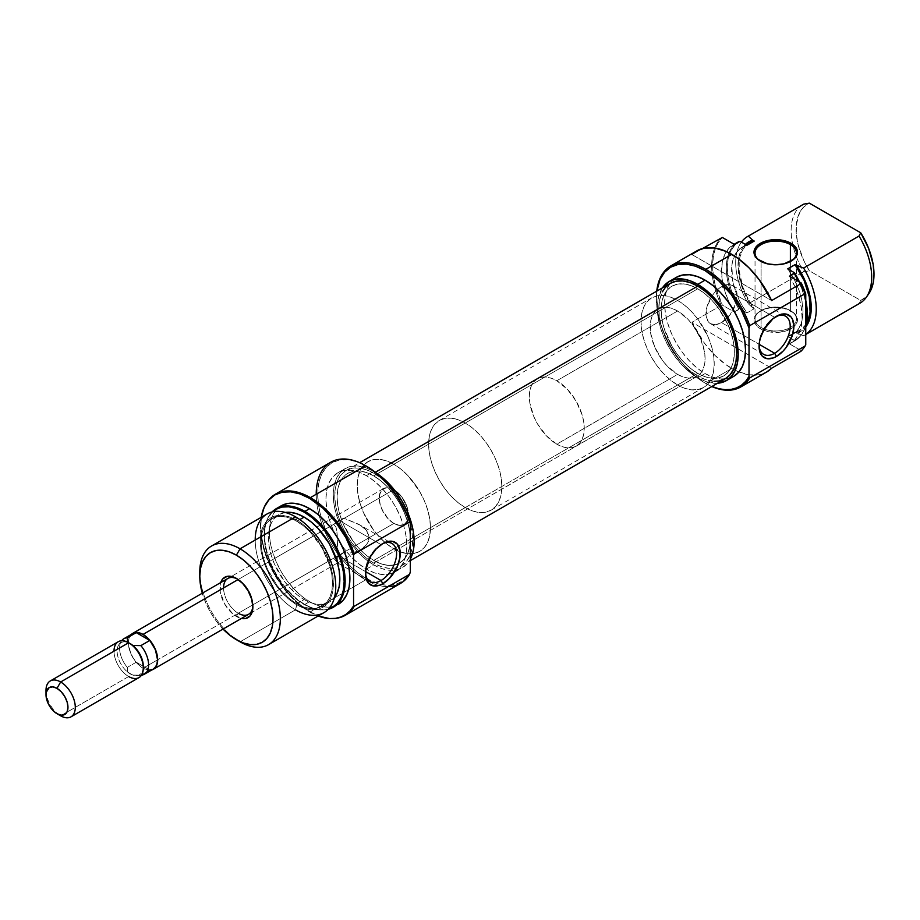 <?xml version="1.0" encoding="UTF-8"?>
<svg xmlns="http://www.w3.org/2000/svg" width="920" height="920" viewBox="0 0 920 920"><rect width="100%" height="100%" fill="white"/><g stroke="black" fill="none" stroke-linecap="round" stroke-linejoin="round"><path stroke-width="0.69" stroke-dasharray="4.6 3.45" d="M761.093 327.485A20.712 11.96 180 0 1 761.093 310.569A20.712 11.96 180 0 1 790.383 310.569L791.119 310.994A21.746 12.558 0 0 0 760.357 310.994A21.746 12.558 0 0 0 760.357 328.75L761.093 327.485L761.093 261.522L760.357 261.096L761.093 261.522A20.712 11.96 180 0 1 760.736 261.314A20.712 11.96 0 0 0 761.093 261.522L761.093 327.485A20.712 11.96 0 0 0 793.822 324.863A20.712 11.96 0 0 0 796.456 319.022A20.712 11.96 0 0 0 790.383 310.569A20.712 11.96 0 0 0 767.809 307.981A20.712 11.96 0 0 0 755.032 319.022A20.712 11.96 0 0 0 761.093 327.485L760.357 328.75L757.654 326.841L754.411 322.322L753.986 319.872L755.642 315.065L757.654 312.892L763.657 309.43L771.5 307.556L784.058 308.269L793.822 312.892L795.834 315.065L797.49 319.872L795.834 324.679L791.119 328.75L779.987 332.189L767.418 331.476L760.357 328.75A21.746 12.558 0 0 0 793.856 326.818A21.746 12.558 0 0 0 791.119 310.994L790.383 310.569L790.383 261.51L790.383 310.569A20.712 11.96 180 0 1 793.822 324.863A20.712 11.96 180 0 1 761.093 327.485M750.869 242.202L747.845 243.972L742.992 249.331L739.967 256.841L739.197 261.268L739.197 271.17L742.992 287.488L747.845 298.448L754.239 308.717L746.913 312.949L740.059 308.993L734.666 298.747L730.641 288.178L728.145 277.714L727.306 267.812L728.145 258.877L730.641 251.286L734.666 245.364L740.059 241.35A56.58 32.671 -120 0 0 740.059 308.993L734.183 311.949L722.338 305.106L715.139 284.935L713.287 275.08L712.667 265.696L713.287 257.036L715.139 249.32L718.186 242.73L722.338 237.463A69.529 40.146 -120 0 0 715.99 288.167A69.529 40.146 -120 0 0 722.338 305.106L721.28 305.336A69.908 40.365 60 0 1 714.564 286.913A69.908 40.365 60 0 1 721.28 237.693A69.908 40.365 -120 0 0 714.564 286.913A69.908 40.365 -120 0 0 721.28 305.336L691.99 322.253A69.908 40.365 -120 0 0 731.803 368.494L705.801 383.502A69.908 40.365 60 0 1 656.742 291.157A69.908 40.365 -120 0 0 656.374 297.884A69.908 40.365 -120 0 0 705.801 383.502A69.908 40.365 -120 0 0 711.815 386.549A69.908 40.365 60 0 1 705.801 383.502L705.077 383.077L705.801 383.502L731.803 368.494A69.908 40.365 -120 0 0 738.909 372.002A69.908 40.365 -120 0 0 766.751 371.956M711.931 386.48A68.873 39.767 60 0 1 705.077 383.077L705.077 383.077A68.873 39.767 60 0 1 656.374 298.735A68.873 39.767 60 0 1 656.857 291.088L656.374 298.735L657.306 310.235L660.077 322.391L664.585 334.707L670.634 346.725L678.017 357.983L686.435 368.034L695.577 376.51L705.077 383.077L711.896 386.469M775.525 316.848A22.011 12.707 120 0 0 774.64 317.331L776.468 316.273L774.64 317.331A22.011 12.707 -60 0 1 775.525 316.848M721.544 322.621A22.011 12.707 120 0 0 735.931 303.221A22.011 12.707 120 0 0 732.55 285.591A22.011 12.707 120 0 0 721.544 286.683L774.64 317.331L721.544 286.683A22.011 12.707 120 0 0 717.543 289.604A22.011 12.707 120 0 0 706.525 308.66A22.011 12.707 120 0 0 710.55 323.714A22.011 12.707 120 0 0 721.544 322.621L759.172 344.333L721.544 322.621L730.192 314.594L735.931 303.221L736.817 292.33L734.494 287.201L732.55 285.591L730.192 284.717L724.581 285.269L718.508 288.776L712.908 294.699L707.169 306.072L706.284 316.963L708.607 322.103L710.55 323.714L715.599 324.691L721.544 322.621M677.615 310.994L556.784 380.753A38.836 22.425 60 0 1 582.153 414.978A38.836 22.425 60 0 1 576.196 446.096A38.836 22.425 60 0 1 556.784 444.176L677.615 374.405A38.836 22.425 -120 0 0 697.026 376.337A38.836 22.425 -120 0 0 702.983 345.218A38.836 22.425 -120 0 0 677.615 310.994L672.255 308.51L667.103 307.337L662.354 307.522L658.191 309.062L654.775 311.903L652.245 315.916L650.681 320.965L650.681 333.339L654.775 347.139L662.354 360.26L667.103 365.93L677.615 374.405L682.973 376.889L688.125 378.062L692.863 377.878L697.026 376.337L700.442 373.497L702.983 369.483L704.547 364.435L705.077 358.558L704.547 352.061L700.442 338.261L692.863 325.139L688.125 319.47L677.615 310.994A38.836 22.425 -120 0 0 658.191 309.062A38.836 22.425 -120 0 0 652.245 340.193A38.836 22.425 -120 0 0 677.615 374.405L556.784 444.176A38.836 22.425 60 0 1 531.415 409.952A38.836 22.425 60 0 1 537.36 378.833A38.836 22.425 60 0 1 556.784 380.753L677.615 310.994M697.751 288.799L677.615 300.426A51.784 29.9 60 0 1 711.436 346.046A51.784 29.9 60 0 1 703.501 387.55A51.784 29.9 60 0 1 677.615 384.985L697.751 373.359A51.784 29.9 -120 0 0 723.637 375.923A51.784 29.9 -120 0 0 731.572 334.42A51.784 29.9 -120 0 0 697.751 288.799L690.609 285.487L683.732 283.923L677.407 284.176L671.853 286.235L667.31 290.007L663.918 295.366L661.836 302.093L661.135 309.936L661.836 318.584L663.918 327.727L671.853 346.023L677.407 354.487L683.732 362.043L690.609 368.414L697.751 373.359L704.893 376.671L711.758 378.223L718.094 377.971L723.637 375.923L728.192 372.14L731.572 366.781L733.665 360.053L734.367 352.21L733.665 343.562L731.572 334.42L728.192 325.162L718.094 307.659L711.758 300.104L704.893 293.733L697.751 288.799A51.784 29.9 -120 0 0 671.853 286.235A51.784 29.9 -120 0 0 663.918 327.727A51.784 29.9 -120 0 0 697.751 373.359L677.615 384.985A51.784 29.9 60 0 1 643.781 339.353A51.784 29.9 60 0 1 651.716 297.861A51.784 29.9 60 0 1 677.615 300.426L697.751 288.799A51.784 29.9 -120 0 0 671.853 286.235A51.784 29.9 -120 0 0 663.918 327.727A51.784 29.9 -120 0 0 697.751 373.359L373.704 560.441A51.784 29.9 60 0 1 339.882 514.809A51.784 29.9 60 0 1 347.817 473.317A51.784 29.9 60 0 1 373.704 475.881L697.751 288.799L690.609 285.487L683.732 283.923L677.407 284.176L671.853 286.235L667.31 290.007L663.918 295.366L661.836 302.093L661.135 309.936L661.836 318.584L663.918 327.727L671.853 346.023L677.407 354.487L683.732 362.043L690.609 368.414L697.751 373.359L704.893 376.671L711.758 378.223L718.094 377.971L723.637 375.923L728.192 372.14L731.572 366.781L733.665 360.053L734.367 352.21L733.665 343.562L731.572 334.42L728.192 325.162L718.094 307.659L711.758 300.104L704.893 293.733L697.751 288.799L373.704 475.881L366.562 472.569L359.697 471.005L353.36 471.258L347.817 473.317L343.263 477.089L339.882 482.448L337.789 489.175L337.088 497.018L337.789 505.678L339.882 514.809L343.263 524.066L347.817 533.106L353.36 541.569L359.697 549.125L366.562 555.507L373.704 560.441L380.846 563.753L387.722 565.305L394.047 565.053L399.591 563.005L404.144 559.222L407.537 553.874L409.618 547.135L410.32 539.304L409.618 530.644L407.537 521.514L404.144 512.245L399.591 503.205L394.047 494.753L387.722 487.186L380.846 480.815L373.704 475.881A51.784 29.9 60 0 1 407.537 521.514A51.784 29.9 60 0 1 399.591 563.005A51.784 29.9 60 0 1 398.406 563.626A51.784 29.9 60 0 1 373.704 560.441L697.751 373.359A51.784 29.9 -120 0 0 723.637 375.923A51.784 29.9 -120 0 0 731.572 334.42A51.784 29.9 -120 0 0 697.751 288.799M705.077 373.566A57.224 33.039 -120 0 0 733.677 376.395L727.547 378.672L720.556 378.948L712.966 377.223L705.077 373.566L697.751 377.798L705.077 373.566L697.176 368.115L689.586 361.065L682.594 352.716L676.464 343.367L671.428 333.373L667.69 323.138L665.39 313.053L664.608 303.485L665.39 294.825L667.69 287.385L671.428 281.462L676.464 277.288A57.224 33.039 -120 0 0 667.69 323.138A57.224 33.039 -120 0 0 705.077 373.566M717.519 383.249A57.224 33.039 60 0 1 697.751 377.798A57.224 33.039 60 0 1 662.446 287.868L658.064 299.046L657.294 307.717L658.064 317.273L660.365 327.37L664.113 337.605L669.139 347.587L675.269 356.937L682.26 365.297L689.85 372.335L697.751 377.798L705.64 381.455L717.519 383.249M691.99 254.598L771.615 300.575L691.99 254.598L702.512 248.526L691.99 254.598A69.908 40.365 -120 0 1 696.854 250.872M801.308 350.704A69.529 40.146 -120 0 0 804.114 347.449A69.529 40.146 -120 0 1 801.308 350.704L789.475 343.861L794.224 341.113A56.959 32.89 -120 0 0 795.064 340.664A56.959 32.89 -120 0 0 805.759 324.737A56.959 32.89 60 0 1 801.435 334.765A56.959 32.89 60 0 1 794.224 341.113L799.974 336.455L803.999 330.533L805.759 325.898A56.58 32.671 -120 0 1 801.941 334.052A56.58 32.671 -120 0 1 794.569 340.469L791.2 338.525L794.569 340.469L789.475 343.861L801.308 350.704L800.906 351.313L801.308 350.704M859.038 303.703L860.717 300.438L809.393 270.813L803.781 260.544L798.077 244.57L796.329 234.22L796.329 224.664L799.583 212.75L803.781 206.942L809.393 203.159A55.073 31.797 -120 0 0 809.393 270.813L860.717 300.438L859.038 303.703L803.62 335.697L795.053 332.281L787.727 336.513L791.2 338.525L787.727 336.513L794.121 333.615L798.962 328.256L801.987 320.747L803.022 311.523L801.987 301.104L798.962 290.099L794.121 279.151L787.727 268.87A50.485 29.152 60 0 1 792.557 334.627A50.485 29.152 60 0 1 787.727 336.513L795.053 332.281L796.605 333.19L799.848 331.901L805.759 326.922A51.784 29.9 60 0 1 796.605 333.19L803.62 335.697A56.959 32.89 -120 0 0 805.759 334.409A56.959 32.89 60 0 1 804.448 335.236A56.959 32.89 60 0 1 803.62 335.697L859.038 303.703A56.959 32.89 -120 0 0 859.878 303.243M749.397 242.96A50.485 29.152 -120 0 0 754.239 308.717L752.675 307.82L749.432 302.795L744.004 292.146L739.001 275.816L738.024 265.546L739.001 256.392L741.888 248.86L745.349 244.398A51.784 29.9 60 0 0 752.675 307.82L754.239 308.717L746.913 312.949A50.485 29.152 60 0 1 742.072 247.181A50.485 29.152 60 0 1 746.913 245.306L740.519 248.204L735.667 253.564L732.642 261.073L731.871 265.5L732.642 280.715L735.667 291.72L740.519 302.668L746.913 312.949L740.059 308.993L738.944 309.2A56.959 32.89 60 0 1 737.299 242.5M806.288 324.024L801.435 329.383L795.053 332.281A50.485 29.152 -120 0 0 799.882 330.406A50.485 29.152 -120 0 0 806.231 324.127M805.759 300.311L799.48 281.991A56.58 32.671 -120 0 1 805.759 300.311M805.759 303.163A56.959 32.89 -120 0 0 798.525 281.451A56.959 32.89 60 0 1 805.759 303.163M789.475 276.218A56.959 32.89 60 0 1 790.303 343.413A56.959 32.89 60 0 1 789.475 343.861L794.822 339.802L798.813 333.845L801.274 326.255L802.102 317.331L801.274 307.452L798.813 297.01L794.822 286.453L789.475 276.218M802.918 204.585A56.959 32.89 -120 0 0 792.672 244.34A56.959 32.89 -120 0 0 803.746 271.779L809.393 270.813L803.746 271.779A56.959 32.89 60 0 1 792.672 244.34A56.959 32.89 60 0 1 802.102 205.079M860.717 300.438L866.329 296.654L868.744 293.802A55.073 31.797 -120 0 1 860.717 300.438M748.328 303.772A56.959 32.89 60 0 1 741.382 242.109A56.959 32.89 -120 0 0 748.328 303.772L752.675 307.82L748.328 303.772L800.699 273.539L748.328 303.772M803.746 271.779L800.699 273.539L803.746 271.779M738.105 242.006A56.959 32.89 -120 0 0 738.944 309.2L734.183 311.949A56.959 32.89 60 0 1 733.344 244.755A56.959 32.89 60 0 1 734.183 244.294L728.835 248.354L724.845 254.311L722.384 261.901L721.544 270.825L722.384 280.715L724.845 291.145L728.835 301.702L734.183 311.949L722.338 305.106L721.28 305.336L691.99 322.253L771.615 368.23L691.99 322.253L704.49 343.229L714.794 355.189L726.029 364.768L737.575 371.438L748.811 374.831L759.115 374.762L766.705 371.979M677.615 384.985L670.473 380.041L663.596 373.669L657.271 366.114L651.716 357.65L647.162 348.611L643.781 339.353L641.7 330.211L640.998 321.563L641.7 313.72L643.781 306.992L647.162 301.634L651.716 297.861L657.271 295.803L663.596 295.55L670.473 297.114L677.615 300.426L684.756 305.359L691.621 311.73L697.958 319.286L708.055 336.789L711.436 346.046L713.518 355.189L714.231 363.837L713.518 371.68L711.436 378.407L708.055 383.766L703.501 387.55L697.958 389.597L691.621 389.85L684.756 388.297L677.615 384.985M556.784 444.176L546.273 435.689L537.36 423.671L533.945 416.898L529.851 403.098L529.322 396.612L529.851 390.724L531.415 385.675L533.945 381.662L537.36 378.833L541.523 377.292L546.273 377.096L551.425 378.269L556.784 380.753L567.295 389.229L576.196 401.247L582.153 414.978L583.717 421.82L584.246 428.317L583.717 434.194L582.153 439.242L579.611 443.256L576.196 446.096L572.033 447.637L567.295 447.822L562.143 446.66L556.784 444.176M695.681 251.597L696.796 250.907M759.103 345.299A22.011 12.707 -60 0 1 774.64 317.331L774.64 317.331A22.011 12.707 120 0 0 759.081 344.287A22.011 12.707 120 0 0 759.103 345.299M790.74 261.314A20.712 11.96 180 0 1 761.093 261.522A20.712 11.96 0 0 0 790.383 261.522A20.712 11.96 0 0 0 790.74 261.314M791.119 310.994L790.383 310.569M714.265 381.328L705.341 379.558L697.751 376.038L373.704 563.12A55.073 31.797 60 0 1 337.732 514.591A55.073 31.797 60 0 1 346.173 470.465A55.073 31.797 60 0 1 373.704 473.19L381.305 478.446L388.608 485.219L395.335 493.258L401.235 502.262L406.088 511.876L409.676 521.721L411.895 531.438L412.643 540.638L411.895 548.976L409.676 556.14L406.088 561.832L401.235 565.846L395.335 568.031L388.608 568.307L381.305 566.651L373.704 563.12L366.114 557.876L358.8 551.091L352.072 543.053L346.173 534.06L341.331 524.446L337.732 514.591L335.512 504.884L334.765 495.673L335.512 487.335L337.732 480.182L341.331 474.49L346.173 470.465L352.072 468.28L358.8 468.015L366.114 469.671L373.704 473.19L375.314 472.27L373.704 473.19A55.073 31.797 60 0 1 409.676 521.721A55.073 31.797 60 0 1 401.235 565.846A55.073 31.797 60 0 1 396.727 567.709A55.073 31.797 60 0 1 373.704 563.12L697.751 376.038A55.073 31.797 -120 0 0 725.282 378.764M670.22 283.383A55.073 31.797 -120 0 0 661.768 327.509A55.073 31.797 -120 0 0 697.751 376.038L690.149 370.783L682.847 364.009L676.119 355.971L670.22 346.966L665.367 337.364L661.779 327.509L659.559 317.791L658.812 308.591L659.559 300.253L662.481 291.64M337.812 562.488L337.134 532.243L335.892 526.976L333.661 524.365L344.183 518.293L341.584 518.995L338.916 520.271L381.029 544.582A22.011 12.707 120 0 0 365.47 571.538A22.011 12.707 120 0 0 365.493 572.55A22.011 12.707 -60 0 1 381.029 544.582L382.858 543.524L381.029 544.582L338.916 520.271A22.011 12.707 120 0 0 333.661 524.365L238.234 579.462L236.394 578.404L238.234 579.462A20.712 11.96 -120 0 0 237.337 578.979A20.712 11.96 60 0 1 238.234 579.462L333.661 524.365L335.892 526.976L336.858 530.38L338.008 555.645L337.628 562.89L333.661 558.187A22.011 12.707 120 0 0 338.916 556.209L365.55 571.584L338.916 556.209L344.183 552.115L238.234 613.283L236.394 616.457A23.299 13.455 60 0 1 220.708 582.578L220.236 591.813L224.744 604.164L233.185 614.238L241.419 618.447A23.299 13.455 60 0 1 236.394 616.457L238.234 613.283A20.712 11.96 60 0 1 224.698 595.033A20.712 11.96 60 0 1 227.873 578.438L231.38 576.414L227.873 578.438M223.583 587.914A20.712 11.96 -120 0 0 238.234 613.283L333.661 558.187L337.353 562.557M330.694 462.265A69.908 40.365 -120 0 0 319.194 515.499A69.908 40.365 -120 0 0 365.654 579.887L366.378 578.622L356.879 572.056L347.748 563.58L339.33 553.518L331.947 542.271L325.887 530.253L321.391 517.925L318.619 505.781L317.688 494.27L318.619 483.839L321.391 474.892L325.887 467.774L331.947 462.748L339.33 460.011L347.748 459.678L356.879 461.748L366.378 466.152A68.873 39.767 -120 0 0 321.207 517.293A68.873 39.767 -120 0 0 366.378 578.622L365.654 579.887A69.908 40.365 60 0 1 319.194 515.499A69.908 40.365 60 0 1 316.216 494.27M267.007 513.992A56.959 32.89 -120 0 0 258.267 559.636A56.959 32.89 -120 0 0 295.481 609.833L240.062 641.827L295.481 609.833L296.815 604.831A51.784 29.9 -120 0 0 333.431 583.694A51.784 29.9 -120 0 0 296.815 520.271L295.481 516.81L296.815 520.271L289.673 516.959L282.796 515.395L276.471 515.648L270.928 517.707L266.374 521.49L262.982 526.838L260.9 533.566L260.199 541.409L260.9 550.068L262.982 559.199L266.374 568.468L270.928 577.495L276.471 585.959L282.796 593.526L289.673 599.897L296.815 604.831L303.957 608.143L310.822 609.707L317.159 609.454L322.702 607.395L327.255 603.623L330.636 598.264L332.729 591.537L333.431 583.694L332.729 575.034L330.636 565.903L327.255 556.634L317.159 539.143L310.822 531.576L303.957 525.205L296.815 520.271A51.784 29.9 -120 0 0 260.199 541.409A51.784 29.9 -120 0 0 296.815 604.831L295.481 609.833A56.959 32.89 -120 0 0 323.955 612.651M304.865 604.405A56.959 32.89 -120 0 0 325.059 609.799A56.959 32.89 -120 0 0 328.267 609.27A56.959 32.89 60 0 1 304.865 604.405L309.626 601.657A56.959 32.89 -120 0 0 338.111 604.486L332.005 606.74L325.047 607.016L317.492 605.303L309.626 601.657L304.865 604.405A56.959 32.89 60 0 1 269.065 558.52A56.959 32.89 60 0 1 272.09 511.957A56.959 32.89 -120 0 0 270.02 514.464A56.959 32.89 -120 0 0 269.974 560.981A56.959 32.89 -120 0 0 304.865 604.405L304.141 604.52L304.865 604.405M328.474 609.04A56.58 32.671 60 0 1 324.197 609.88A56.58 32.671 60 0 1 304.141 604.52L296.332 599.127L288.822 592.169L281.911 583.901L275.851 574.655L270.871 564.788L267.168 554.668L264.891 544.686L264.132 535.221L264.891 526.654L267.168 519.305L272.377 511.888A56.58 32.671 60 0 0 269.514 515.177A56.58 32.671 60 0 0 269.468 561.384A56.58 32.671 60 0 0 304.141 604.52L311.938 608.143L319.447 609.845L328.474 609.051M310.362 611.811A69.908 40.365 -120 0 0 334.707 618.458A69.908 40.365 60 0 1 310.362 611.811L309.626 611.926L310.362 611.811A69.908 40.365 60 0 1 267.352 501.768A69.908 40.365 -120 0 0 310.362 611.811L348.496 589.789L310.362 611.811M261.406 516.235L260.464 526.769L261.406 538.384L264.212 550.654L268.755 563.097L274.861 575.23L282.313 586.58L290.812 596.735L300.035 605.291L309.626 611.926L318.171 615.997A69.529 40.146 60 0 1 309.626 611.926A69.529 40.146 60 0 1 261.211 517.339M373.704 560.441L393.841 548.814A51.784 29.9 -120 0 0 400.188 551.839A51.784 29.9 -120 0 0 419.738 551.379A51.784 29.9 -120 0 0 427.673 509.887A51.784 29.9 -120 0 0 393.841 464.255L373.704 475.881A51.784 29.9 60 0 1 407.537 521.514A51.784 29.9 60 0 1 399.591 563.005A51.784 29.9 60 0 1 398.406 563.626A51.784 29.9 60 0 1 373.704 560.441L366.562 555.507L359.697 549.125L353.36 541.569L343.263 524.066L339.882 514.809L337.789 505.678L337.088 497.018L337.789 489.175L339.882 482.448L343.263 477.089L347.817 473.317L353.36 471.258L359.697 471.005L366.562 472.569L373.704 475.881L380.846 480.815L387.722 487.186L394.047 494.753L399.591 503.205L404.144 512.245L407.537 521.514L409.618 530.644L410.32 539.304L409.618 547.135L407.537 553.874L404.144 559.222L399.591 563.005L394.047 565.053L387.722 565.305L380.846 563.753L373.704 560.441A51.784 29.9 60 0 1 339.882 514.809A51.784 29.9 60 0 1 347.817 473.317A51.784 29.9 60 0 1 373.704 475.881L393.841 464.255A51.784 29.9 -120 0 0 367.954 461.69A51.784 29.9 -120 0 0 360.019 503.182A51.784 29.9 -120 0 0 393.841 548.814L373.704 560.441M366.378 569.101L373.704 564.88A57.224 33.039 -120 0 0 395.497 570.101A57.224 33.039 -120 0 0 402.316 567.709A57.224 33.039 -120 0 0 410.32 559.176L407.341 563.534L402.316 567.709L396.186 569.986L389.183 570.262L381.593 568.537L373.704 564.88L366.378 569.101L358.49 563.649L350.899 556.611L343.907 548.251L337.778 538.901L332.741 528.919L329.003 518.684L326.703 508.587L325.921 499.031L326.703 490.36L329.003 482.931L332.741 477.008L337.778 472.834L343.907 470.568L350.899 470.281L358.49 472.006L366.378 475.663A57.224 33.039 60 0 1 403.765 526.091A57.224 33.039 60 0 1 394.99 571.941A57.224 33.039 60 0 1 394.116 572.412A57.224 33.039 60 0 1 366.378 569.101A57.224 33.039 60 0 1 329.003 518.684A57.224 33.039 60 0 1 337.778 472.834A57.224 33.039 60 0 1 366.378 475.663L374.279 481.125L381.869 488.163L388.861 496.524L394.99 505.873L400.027 515.856L403.765 526.091L406.065 536.188L406.847 545.744L406.065 554.415L403.765 561.844L400.027 567.766L394.99 571.941L388.861 574.207L381.869 574.494L374.279 572.769L366.378 569.101M373.704 471.442L366.378 475.663L373.704 471.442A57.224 33.039 -120 0 0 345.092 468.602A57.224 33.039 -120 0 0 336.329 514.452A57.224 33.039 -120 0 0 373.704 564.88L365.815 559.417L358.225 552.379L351.221 544.03L345.092 534.681L340.066 524.688L336.329 514.452L334.017 504.367L333.247 494.799L334.017 486.139L336.329 478.699L340.066 472.776L345.092 468.602L351.221 466.336L358.225 466.06L365.815 467.785L373.704 471.442A57.224 33.039 -120 0 1 376.153 472.937L373.704 471.442M388.297 586.615A69.908 40.365 60 0 1 378.902 585.453A69.908 40.365 60 0 1 365.654 579.887L348.496 589.789L365.654 579.887A69.908 40.365 -120 0 0 378.902 585.453A69.908 40.365 -120 0 0 400.603 583.349M296.815 603.773L304.141 599.553A50.485 29.152 -120 0 0 329.383 602.048A50.485 29.152 -120 0 0 334.443 597.609L329.383 602.048L323.966 604.049L317.803 604.302L311.098 602.772L304.141 599.553L296.815 603.773L289.846 598.966L283.153 592.744L276.977 585.373L267.133 568.318L263.833 559.279L261.798 550.378L261.119 541.938L261.798 534.29L263.833 527.735L267.133 522.514L271.572 518.834L276.977 516.822L283.153 516.58L289.846 518.098L296.815 521.329A50.485 29.152 60 0 1 329.797 565.823A50.485 29.152 60 0 1 322.058 606.28A50.485 29.152 60 0 1 296.815 603.773A50.485 29.152 60 0 1 263.833 559.279A50.485 29.152 60 0 1 271.572 518.834A50.485 29.152 60 0 1 296.815 521.329L303.784 526.148L310.477 532.358L322.058 547.975L329.797 565.823L331.832 574.724L332.511 583.165L331.832 590.812L329.797 597.367L326.497 602.588L322.058 606.28L316.652 608.281L310.477 608.522L303.784 607.005L296.815 603.773M299.828 519.593L296.815 521.329L299.828 519.593M393.841 489.624A20.712 11.96 -120 0 0 383.49 488.589A20.712 11.96 -120 0 0 380.316 505.195A20.712 11.96 -120 0 0 393.841 523.445L344.183 552.115L393.841 523.445A20.712 11.96 -120 0 0 404.202 524.469A20.712 11.96 -120 0 0 407.376 507.874A20.712 11.96 -120 0 0 393.841 489.624L344.183 518.293L393.841 489.624L401.982 497.168L407.376 507.874L408.204 518.121L407.376 520.812L404.202 524.469L399.452 525.389L393.841 523.445L388.24 518.926L381.662 508.898L379.477 501.538L379.477 494.937L381.662 490.107L385.71 487.772L390.988 488.29L393.841 489.624L238.142 579.519L393.841 489.624A20.712 11.96 -120 0 0 383.49 488.589A20.712 11.96 -120 0 0 380.316 505.195A20.712 11.96 -120 0 0 393.841 523.445A20.712 11.96 -120 0 0 404.202 524.469A20.712 11.96 -120 0 0 407.376 507.874A20.712 11.96 -120 0 0 393.841 489.624L388.24 487.669L383.49 488.589L380.316 492.246L379.201 498.076L380.316 505.195L383.49 512.509L388.24 518.926L393.841 523.445L157.527 659.881L393.841 523.445L399.452 525.389L404.202 524.469L407.376 520.812L408.204 518.121L407.376 507.874L401.982 497.168L393.841 489.624M345.989 552.793L344.183 552.115L333.661 558.187L338.916 556.209A22.011 12.707 120 0 0 344.183 552.115L345.989 552.793M350.186 552.954L352.325 552.644L350.186 552.954M353.222 552.46L356.454 551.517L353.222 552.46M358.421 550.735L356.454 551.517L358.421 550.735M363.756 547.515L360.318 549.803L366.562 544.686L363.756 547.515M337.663 562.89L360.318 549.803M368.448 541.374L366.562 544.686L369.127 537.751L368.448 541.374M368.471 534.083L369.127 537.751L366.597 530.679L368.471 534.083M363.791 527.712L366.597 530.679L360.364 525.228L363.791 527.712M360.364 525.228L344.183 518.293A22.011 12.707 120 0 0 338.916 520.271L333.661 524.365L344.183 518.293L358.466 524.147L392.035 543.49M238.234 579.462A20.712 11.96 60 0 1 252.85 605.843A20.712 11.96 -120 0 0 252.873 604.831A20.712 11.96 -120 0 0 238.234 579.462L236.394 578.404M199.778 572.067A56.959 32.89 -120 0 0 240.062 641.827A56.959 32.89 60 0 1 199.824 574.252M285.269 512.44A50.485 29.152 -120 0 0 278.898 514.602A50.485 29.152 -120 0 0 271.158 555.059A50.485 29.152 -120 0 0 304.141 599.553L297.171 594.734L290.478 588.524L284.303 581.153L274.459 564.087L271.158 555.059L269.123 546.146L268.433 537.717L269.123 530.069L271.158 523.503L274.459 518.282L278.898 514.602L285.269 512.44M281.152 505.827A56.959 32.89 -120 0 0 272.423 551.471A56.959 32.89 -120 0 0 309.626 601.657L301.772 596.229L294.216 589.226L287.247 580.899L281.152 571.596L276.138 561.66L272.423 551.471L270.123 541.42L269.353 531.898L270.123 523.273L272.423 515.867L276.138 509.979L281.152 505.827M366.378 578.622L379.902 584.212L386.32 585.2L392.357 584.947L397.865 583.464L402.764 580.773L406.939 576.92L410.32 571.998A68.873 39.767 -120 0 1 381.271 584.522A68.873 39.767 -120 0 1 366.378 578.622M393.841 464.255L386.699 460.943L379.834 459.379L373.497 459.632L367.954 461.69L363.4 465.462L360.019 470.822L357.938 477.549L357.224 485.392L357.938 494.051L360.019 503.182L363.4 512.44L373.497 529.943L379.834 537.498L386.699 543.881L393.841 548.814L400.982 552.126L407.859 553.679L414.184 553.426L419.738 551.379L424.292 547.596L427.673 542.248L429.755 535.509L430.456 527.666L429.755 519.018L427.673 509.887L424.292 500.618L419.738 491.579L414.184 483.126L407.859 475.559L400.982 469.188L393.841 464.255A51.784 29.9 60 0 1 427.673 509.887A51.784 29.9 60 0 1 419.738 551.379A51.784 29.9 60 0 1 400.188 551.839A51.784 29.9 60 0 1 393.841 548.814L465.244 507.587A51.784 29.9 -120 0 0 491.13 510.151A51.784 29.9 -120 0 0 499.077 468.659A51.784 29.9 -120 0 0 465.244 423.027L393.841 464.255L400.982 469.188L407.859 475.559L419.738 491.579L424.292 500.618L427.673 509.887L429.755 519.018L430.456 527.666L429.755 535.509L427.673 542.248L424.292 547.596L419.738 551.379L414.184 553.426L407.859 553.679L400.982 552.126L393.841 548.814L386.699 543.881L379.834 537.498L373.497 529.943L363.4 512.44L360.019 503.182L357.938 494.051L357.224 485.392L357.938 477.549L360.019 470.822L363.4 465.462L367.954 461.69L373.497 459.632L379.834 459.379L386.699 460.943L393.841 464.255L465.244 423.027A51.784 29.9 -120 0 0 439.357 420.463A51.784 29.9 -120 0 0 431.411 461.955A51.784 29.9 -120 0 0 465.244 507.587L393.841 548.814A51.784 29.9 60 0 1 360.019 503.182A51.784 29.9 60 0 1 367.954 461.69A51.784 29.9 60 0 1 393.841 464.255M223.031 629.073L216.062 620.839L210.507 612.375L205.953 603.347L202.308 593.193A51.784 29.9 60 0 0 223.031 629.073M295.481 609.833A56.959 32.89 60 0 1 255.208 540.063M381.029 544.582A22.011 12.707 -60 0 1 381.915 544.099A22.011 12.707 120 0 0 381.029 544.582L382.858 543.524M143.025 668.254L157.527 659.881L143.025 668.254A20.712 11.96 60 0 1 129.927 651.337A20.712 11.96 60 0 1 131.319 634.42L129.501 637.054L128.386 642.884L129.501 650.003L132.675 657.317L137.425 663.722L143.025 668.254L148.637 670.197L151.823 669.944A20.712 11.96 60 0 1 143.025 668.254M118.3 641.7A20.712 11.96 -120 0 0 115.126 658.294A20.712 11.96 -120 0 0 128.662 676.545L60.651 715.817L128.662 676.545L130.214 673.854A18.515 10.683 -120 0 0 132.882 675.073A18.515 10.683 -120 0 0 143.301 666.298M143.278 667.149A18.515 10.683 60 0 1 136.781 675.602A18.515 10.683 60 0 1 132.882 675.073L140.875 675.211L149.81 670.047L136.252 662.216L127.305 667.38A20.504 11.833 60 0 1 121.635 640.745A20.504 11.833 -120 0 0 121.543 640.86A20.504 11.833 -120 0 0 127.305 667.38L127.546 671.991A18.515 10.683 -120 0 0 130.214 673.854L128.662 676.545A20.712 11.96 -120 0 0 139.012 677.568M132.779 633.581A20.504 11.833 -120 0 0 136.252 662.216L127.305 667.38L127.546 671.991A18.515 10.683 60 0 1 118.887 644.621A18.515 10.683 60 0 1 127.546 642.401L127.546 642.401A18.515 10.683 -120 0 0 117.127 651.176A18.515 10.683 -120 0 0 127.546 671.991A18.515 10.683 -120 0 0 130.214 673.854A18.515 10.683 -120 0 0 132.882 675.073L127.546 671.991L132.882 675.073L140.875 675.211A20.504 11.833 -120 0 0 141.358 675.188A20.504 11.833 -120 0 0 141.507 675.165A20.504 11.833 60 0 1 140.875 675.211L149.81 670.047L136.252 662.216L133.066 657.742L130.605 652.809L128.662 645.311L128.662 640.78L130.605 635.524M46 690.448A20.712 11.96 -120 0 0 60.651 715.817A20.712 11.96 60 0 1 46.126 692.794M128.662 676.545A20.712 11.96 60 0 1 114.011 651.176M130.214 643.62A18.515 10.683 -120 0 0 127.546 642.401L132.882 645.483L127.546 642.401A18.515 10.683 -120 0 1 130.214 643.62M149.81 670.047A20.504 11.833 -120 0 0 153.283 669.093M465.244 507.587L458.102 502.653L451.225 496.282L444.9 488.716L439.357 480.263L434.803 471.224L431.411 461.955L429.329 452.824L428.628 444.176L429.329 436.333L431.411 429.605L434.803 424.246L439.357 420.463L444.9 418.416L451.225 418.163L458.102 419.716L465.244 423.027L472.385 427.972L479.251 434.343L485.587 441.899L491.13 450.363L495.684 459.402L499.065 468.659L501.159 477.791L501.86 486.45L501.159 494.293L499.065 501.02L495.684 506.379L491.13 510.151L485.587 512.21L479.251 512.463L472.385 510.899L465.244 507.587M761.093 310.569L760.357 310.994M761.093 261.522L760.357 261.096M755.032 253.069L755.032 319.022M656.374 297.884L656.374 298.735M705.801 383.502L705.077 383.077M732.55 285.591L785.645 316.238M697.026 376.337L576.196 446.096M491.13 510.151L703.501 387.55M805.759 334.489L804.448 335.236M799.882 330.406L792.557 334.627M795.064 340.664L790.303 343.413M742.072 247.181L746.12 244.846M733.344 244.755L734.16 244.283M439.357 420.463L651.716 297.861M658.191 309.062L537.36 378.833M801.435 334.765L801.941 334.052M710.55 323.714L763.634 354.361M774.64 317.331L776.468 316.273M759.081 344.287L759.081 346.403M796.456 253.069L796.456 319.022M790.383 261.522L791.119 261.096M401.235 565.846L410.32 560.613M346.173 470.465L359.639 462.691M365.47 571.538L365.47 573.654M370.024 581.612L337.582 562.879M325.059 609.799L324.197 609.88M335.144 618.424L334.27 618.505M267.593 501.423L267.087 502.136M394.99 571.941L402.316 567.709M322.058 606.28L329.383 602.048M383.49 488.589L231.38 576.414L383.49 488.589M337.513 562.971L248.584 614.318L337.513 562.971M271.572 518.834L278.898 514.602M337.778 472.834L345.092 468.602M240.062 641.827L236.394 639.71M270.02 514.464L269.514 515.177M252.873 604.831L252.873 606.947M118.887 644.621L121.543 640.86M136.781 675.602L141.358 675.188"/><path stroke-width="1.38" d="M790.383 244.617A20.712 11.96 0 0 0 761.277 244.513A20.712 11.96 0 0 0 760.736 261.314A20.712 11.96 180 0 1 755.032 253.069A20.712 11.96 180 0 1 767.809 242.017A20.712 11.96 180 0 1 790.383 244.617L790.383 261.51L790.383 244.617A20.712 11.96 180 0 1 796.456 253.069A20.712 11.96 180 0 1 790.74 261.314A20.712 11.96 0 0 0 790.383 244.617L791.119 243.34L790.383 244.617M760.357 261.096L760.357 261.096A21.746 12.558 180 0 1 760.357 243.34A21.746 12.558 180 0 1 791.119 243.34L779.987 239.913L767.418 240.626L757.654 245.249L754.411 249.768L754.411 254.667L757.654 259.198L767.418 263.821L775.744 264.776L784.058 263.821L793.822 259.198L797.065 254.667L797.49 252.218L795.834 247.422L791.119 243.34A21.746 12.558 180 0 1 791.119 261.096A21.746 12.558 180 0 1 760.357 261.096M749.742 377.936L749.006 376.464A68.873 39.767 60 0 1 711.931 386.48L718.589 388.677L725.018 389.654L731.043 389.413L736.563 387.918L741.451 385.227L745.637 381.386L749.006 376.464L749.006 327.968L749.006 376.464L749.742 377.936A69.908 40.365 60 0 1 740.761 386.963A69.908 40.365 60 0 1 711.815 386.549A69.908 40.365 -120 0 0 749.742 377.936L805.034 346.023A69.908 40.365 60 0 1 803.861 347.806A69.908 40.365 60 0 1 800.906 351.313A69.908 40.365 -120 0 0 805.034 346.023L749.742 377.936M805.759 334.489L859.878 303.243A56.959 32.89 -120 0 0 859.038 236.049L803.62 268.042L795.053 264.638L804.08 280.347L809.312 296.872L810.083 312.087L808.036 320.516L806.231 324.127A50.485 29.152 -120 0 0 795.053 264.638L787.727 268.87L794.569 272.814A56.58 32.671 -120 0 1 799.48 281.991L794.569 272.814L794.224 273.47A56.959 32.89 60 0 1 798.525 281.451A56.959 32.89 -120 0 0 794.224 273.47L789.475 276.218L801.308 283.049A69.529 40.146 -120 0 1 805.759 293.974L805.034 293.721L805.759 293.974L805.759 344.919A69.529 40.146 -120 0 1 804.114 347.449A69.529 40.146 -120 0 0 804.367 347.104A69.529 40.146 -120 0 0 805.759 344.919L805.759 293.974A69.529 40.146 -120 0 0 801.308 283.049L800.906 283.67A69.908 40.365 60 0 1 805.034 293.721L749.742 325.645L749.006 327.968A68.873 39.767 60 0 0 705.077 270.618L718.589 280.623L731.043 294.273L741.451 310.477L749.006 327.968L749.742 325.645A69.908 40.365 -120 0 0 705.801 269.341A69.908 40.365 60 0 1 749.742 325.645L805.034 293.721A69.908 40.365 -120 0 0 800.906 283.67L771.615 300.575A69.908 40.365 -120 0 0 731.803 254.334L705.801 269.341L705.077 270.618L695.577 266.214L686.435 264.132L678.017 264.465L670.634 267.202L664.585 272.228L660.077 279.346L656.857 291.088A68.873 39.767 60 0 1 705.077 270.618L705.801 269.341A69.908 40.365 -120 0 0 656.742 291.157A69.908 40.365 60 0 1 670.852 265.88A69.908 40.365 60 0 1 705.801 269.341L731.803 254.334A69.908 40.365 -120 0 0 696.854 250.872L670.852 265.88M774.64 353.268A22.011 12.707 120 0 0 790.199 326.83A22.011 12.707 120 0 0 775.525 316.848A22.011 12.707 -60 0 1 785.645 316.238A22.011 12.707 -60 0 1 789.015 333.879A22.011 12.707 -60 0 1 774.64 353.268L759.172 344.333L774.64 353.268A22.011 12.707 -60 0 1 763.634 354.361A22.011 12.707 -60 0 1 759.103 345.299A22.011 12.707 120 0 0 774.64 353.268L776.468 356.442L774.64 353.268M776.468 316.273A24.598 14.202 -60 0 1 793.868 326.312A24.598 14.202 -60 0 1 776.468 356.442L783.127 351.072L786.14 347.484L792.545 334.765L793.868 326.312L792.545 319.401L790.935 316.848L786.14 314.077L779.861 314.697L773.076 318.619L764.175 329.256L760.403 337.95L759.414 342.286L759.414 350.129L762.013 355.867L766.808 358.639L773.076 358.018L776.468 356.442A24.598 14.202 -60 0 1 759.081 346.403A24.598 14.202 -60 0 1 776.468 316.273L776.468 316.273M676.464 277.288A57.224 33.039 -120 0 1 705.077 280.128L712.966 285.579L720.556 292.617L727.547 300.978L733.677 310.327L738.714 320.309L742.452 330.544L744.751 340.641L745.533 350.209L744.751 358.869L742.452 366.309L738.714 372.221L733.677 376.395A57.224 33.039 -120 0 0 742.452 330.544A57.224 33.039 -120 0 0 705.077 280.128L697.751 284.361A57.224 33.039 60 0 1 735.126 334.776A57.224 33.039 60 0 1 726.363 380.627A57.224 33.039 60 0 1 717.519 383.249L726.363 380.627L731.388 376.452L735.126 370.53L737.426 363.101L738.208 354.43L737.426 344.873L735.126 334.776L731.388 324.541L726.363 314.559L720.222 305.21L713.23 296.849L705.64 289.811L697.751 284.361L705.077 280.128L697.176 276.471L689.586 274.746L682.594 275.022L676.464 277.288L669.139 281.52A57.224 33.039 60 0 1 697.751 284.361L689.85 280.692L682.26 278.967L675.269 279.255L669.139 281.52A57.224 33.039 60 0 0 662.446 287.868L669.139 281.52M740.761 386.963L766.751 371.956A69.908 40.365 -120 0 0 771.615 368.23L800.906 351.313L771.615 368.23L766.705 371.979M737.299 242.5A56.959 32.89 60 0 1 738.944 241.546L734.183 244.294L722.338 237.463L702.512 248.526L722.338 237.463L734.183 244.294L740.059 241.35L746.913 245.306L754.239 241.074L750.869 242.202M805.759 344.919L805.034 346.023L805.759 344.919M868.618 293.986L873.126 283.279L874 274.286L873.126 264.281L868.618 248.365L860.717 232.794L859.038 236.049L803.62 268.042A56.959 32.89 60 0 1 805.759 334.409A56.959 32.89 -120 0 0 803.62 268.042L796.605 265.546A51.784 29.9 60 0 1 805.759 326.922M733.344 244.755L738.105 242.006A56.959 32.89 -120 0 1 738.944 241.546L740.059 241.35L746.913 245.306L754.239 241.074L752.675 240.177A51.784 29.9 60 0 0 745.349 244.398L752.675 240.177L754.239 241.074A50.485 29.152 -120 0 0 749.397 242.96L746.12 244.846M696.796 250.907L704.49 248.066L714.794 247.997L726.029 251.39L737.575 258.06L748.811 267.639L759.115 279.599L771.615 300.575L800.906 283.67L801.308 283.049L789.475 276.218L794.569 272.814L787.727 268.87L795.053 264.638L796.605 265.546L805.276 281.209L809.059 292.146L811.014 302.784L810.279 316.963L807.392 324.495L805.276 327.52M805.759 325.898L807.323 314.007L805.759 300.311A56.58 32.671 -120 0 1 805.759 325.898M805.759 324.737A56.959 32.89 -120 0 0 805.759 303.163A56.959 32.89 60 0 1 805.759 324.737M747.488 236.578A56.959 32.89 60 0 0 741.382 242.109A56.959 32.89 -120 0 1 748.328 236.13L752.675 240.177L748.328 236.13L803.746 204.125L809.393 203.159L860.717 232.794L809.393 203.159L803.746 204.125A56.959 32.89 -120 0 0 802.918 204.585L747.488 236.578A56.959 32.89 60 0 1 748.328 236.13L803.746 204.125A56.959 32.89 60 0 0 802.102 205.079M866.249 297.344L868.756 293.802A55.073 31.797 -120 0 0 860.717 232.794L859.038 236.049A56.959 32.89 60 0 1 866.249 297.344A56.959 32.89 60 0 1 859.038 303.703M691.99 254.598L695.681 251.597M697.751 286.108L375.314 472.27L697.751 286.108L705.341 291.364L712.655 298.137L719.382 306.176L725.282 315.18L730.123 324.783L733.723 334.638L735.942 344.356L736.69 353.556L735.942 361.893L733.723 369.046L730.123 374.75L725.282 378.764A55.073 31.797 -120 0 0 733.723 334.638A55.073 31.797 -120 0 0 697.751 286.108A55.073 31.797 -120 0 0 670.22 283.383L676.119 281.198L682.847 280.933L690.149 282.589L697.751 286.108M662.481 291.64L665.367 287.396L670.22 283.383L359.639 462.691M410.32 560.613L725.282 378.764L719.382 380.949L714.265 381.328M131.319 634.42A20.712 11.96 60 0 1 132.675 633.397L227.873 578.438A20.712 11.96 60 0 1 237.337 578.979A20.712 11.96 -120 0 0 223.583 587.914M236.394 578.404L233.185 576.92L227.24 576.322L222.697 578.956L220.708 582.578A23.299 13.455 60 0 1 236.394 578.404L236.394 578.404A23.299 13.455 60 0 1 252.873 606.947L251.62 598.943L248.055 590.709L242.707 583.498L236.394 578.404M409.584 522.031L410.32 523.503A68.873 39.767 -120 0 0 366.378 466.152L365.654 465.727A69.908 40.365 60 0 1 409.584 522.031A69.908 40.365 -120 0 0 365.654 465.727L373.209 470.649L386.32 482.597L397.865 497.674L406.939 514.683L410.32 523.503L410.32 571.998L410.32 523.503L409.584 522.031L354.303 553.943A69.908 40.365 -120 0 0 310.362 497.651A69.908 40.365 -120 0 0 267.593 501.423A69.908 40.365 -120 0 0 267.352 501.768A69.908 40.365 60 0 1 275.413 494.19A69.908 40.365 60 0 1 310.362 497.651A69.908 40.365 60 0 1 354.303 553.943L409.584 522.031M316.216 494.27A69.908 40.365 60 0 1 365.654 465.727L310.362 497.651L365.654 465.727A69.908 40.365 -120 0 0 330.694 462.265L275.413 494.19M365.493 572.55A22.011 12.707 120 0 0 381.029 580.52L382.858 583.694A24.598 14.202 -60 0 1 365.47 573.654A24.598 14.202 -60 0 1 382.858 543.524L376.199 548.895L370.565 556.508L365.803 569.537L365.803 577.38L366.792 580.566L368.402 583.119L373.198 585.89L379.466 585.269L382.858 583.694L389.516 578.323L397.325 566.421L399.912 557.681L399.912 549.838L397.325 544.099L392.518 541.328L386.25 541.949L382.858 543.524A24.598 14.202 -60 0 1 400.246 553.564A24.598 14.202 -60 0 1 382.858 583.694L381.029 580.52A22.011 12.707 -60 0 1 370.024 581.612A22.011 12.707 -60 0 1 365.493 572.55M365.55 571.584L381.029 580.52L365.55 571.584M199.824 574.252A56.959 32.89 60 0 1 211.577 545.985A56.959 32.89 60 0 1 240.062 548.814L295.481 516.81L240.062 548.814L236.394 555.151A51.784 29.9 60 0 1 273.01 618.573A51.784 29.9 60 0 1 236.394 639.71L240.062 641.827A56.959 32.89 -120 0 0 280.335 618.573A56.959 32.89 -120 0 0 240.062 548.814A56.959 32.89 60 0 1 277.276 599A56.959 32.89 60 0 1 268.536 644.644L323.955 612.651A56.959 32.89 -120 0 0 332.695 567.007A56.959 32.89 -120 0 0 295.481 516.81A56.959 32.89 60 0 1 335.754 586.58A56.959 32.89 60 0 1 295.481 609.833M304.865 511.393L304.141 512.129A56.58 32.671 60 0 1 342.033 565.363A56.58 32.671 60 0 1 328.474 609.04L332.43 607.327L337.398 603.198L341.101 597.344L343.378 589.996L344.149 581.428L343.378 571.964L341.101 561.982L337.398 551.862L332.43 541.995L326.37 532.749L319.447 524.481L311.938 517.523L304.141 512.129L304.865 511.393A56.959 32.89 60 0 1 342.079 561.591A56.959 32.89 60 0 1 333.35 607.234A56.959 32.89 60 0 1 328.267 609.27A56.959 32.89 -120 0 0 343.229 565.869A56.959 32.89 -120 0 0 304.865 511.393L309.626 508.645L304.865 511.393A56.959 32.89 -120 0 0 272.09 511.957A56.959 32.89 60 0 1 276.391 508.576A56.959 32.89 60 0 1 304.865 511.393M354.303 606.245L353.567 605.992A69.529 40.146 60 0 1 334.27 618.505A69.529 40.146 60 0 1 318.171 615.997L329.429 618.55L335.443 618.366L340.964 616.986L345.885 614.433L350.106 610.742L353.567 605.992L353.567 555.047L353.567 605.992L354.303 606.245A69.908 40.365 60 0 1 345.31 615.273A69.908 40.365 60 0 1 334.707 618.458A69.908 40.365 -120 0 0 335.144 618.424A69.908 40.365 -120 0 0 354.303 606.245L409.584 574.322L354.303 606.245M309.626 498.387L310.362 497.651L309.626 498.387L323.046 508.288L335.443 521.743L345.885 537.74L353.567 555.047L354.303 553.943L353.567 555.047A69.529 40.146 60 0 0 309.626 498.387A69.529 40.146 60 0 0 267.087 502.136A69.529 40.146 60 0 0 261.211 517.339L264.212 507.207L268.755 500.008L274.861 494.937L282.313 492.177L290.812 491.843L300.035 493.936L309.626 498.387M410.32 559.176A57.224 33.039 -120 0 0 376.153 472.937L389.183 483.931L396.186 492.292L402.316 501.641L407.341 511.623L411.091 521.858L413.39 531.955L414.161 541.523L413.39 550.183L410.32 559.176M338.111 604.486A56.959 32.89 -120 0 0 346.84 558.842A56.959 32.89 -120 0 0 309.626 508.645A56.959 32.89 -120 0 0 281.152 505.827L287.247 503.562L294.216 503.286L301.772 504.999L309.626 508.645L317.492 514.073L325.047 521.088L332.005 529.403L338.111 538.706L343.114 548.653L346.84 558.842L349.128 568.882L349.91 578.404L349.128 587.029L346.84 594.435L343.114 600.323L333.35 607.234M334.443 597.609A50.485 29.152 -120 0 0 335.351 556.335A50.485 29.152 -120 0 0 304.141 517.097L299.828 519.593L304.141 517.097A50.485 29.152 -120 0 0 285.269 512.44M268.536 644.644A56.959 32.89 60 0 1 240.062 641.827L229.252 634.777L222.387 628.406M252.85 605.843A20.712 11.96 60 0 1 248.584 614.318A20.712 11.96 60 0 1 238.234 613.283A20.712 11.96 -120 0 0 252.85 605.843M255.208 540.063A56.959 32.89 60 0 1 295.481 516.81A56.959 32.89 -120 0 0 267.007 513.992L211.577 545.985M272.377 511.888L275.851 509.323L281.911 507.081L288.822 506.805L296.332 508.507L304.141 512.129A56.58 32.671 60 0 0 272.377 511.888M333.822 598.368L337.122 593.147L339.147 586.58L339.836 578.933L339.147 570.492L337.122 561.591L329.383 543.754L317.803 528.126L311.098 521.916L304.141 517.097L297.171 513.877L290.478 512.348L284.303 512.601M345.31 615.273L400.603 583.349A69.908 40.365 -120 0 0 409.584 574.322A69.908 40.365 60 0 1 388.297 586.615M202.572 594.078L200.491 584.947L199.778 576.288L200.491 568.445L202.572 561.717L205.953 556.37L210.507 552.587L216.062 550.528L222.387 550.286L229.252 551.839L236.394 555.151L243.547 560.084L250.412 566.455L256.737 574.022L262.292 582.486L266.846 591.525L270.227 600.783L272.308 609.914L273.01 618.573L272.308 626.417L270.227 633.144L266.846 638.503L262.292 642.275L256.737 644.333L250.412 644.586L243.547 643.022L236.394 639.71A51.784 29.9 60 0 1 223.031 629.073M241.419 618.447L245.548 618.539L250.102 615.917L252.563 610.477L252.873 606.947A23.299 13.455 60 0 1 241.419 618.447M240.062 548.814A56.959 32.89 -120 0 0 199.778 572.067L199.778 576.288A51.784 29.9 60 0 1 236.394 555.151L240.062 548.814M202.308 593.193A51.784 29.9 60 0 1 199.778 576.288M410.32 571.998L409.584 574.322L410.32 571.998M381.915 544.099A22.011 12.707 -60 0 1 392.035 543.49A22.011 12.707 -60 0 1 395.404 561.131A22.011 12.707 -60 0 1 381.029 580.52A22.011 12.707 120 0 0 396.589 554.082A22.011 12.707 120 0 0 381.915 544.099M151.167 670.094L153.387 669.277L156.561 665.62L157.677 659.789L156.561 652.682L153.387 645.357L148.637 638.952L143.025 634.42L137.425 632.477L132.675 633.397A20.712 11.96 60 0 1 143.025 634.42L238.142 579.519L143.025 634.42A20.712 11.96 60 0 1 156.561 652.682A20.712 11.96 60 0 1 153.387 669.277A20.712 11.96 60 0 1 151.823 669.944M143.301 668.092L143.301 666.298A18.515 10.683 -120 0 0 132.882 645.483A18.515 10.683 -120 0 0 130.214 643.62L128.662 642.723A20.712 11.96 60 0 1 143.301 668.092A20.712 11.96 60 0 1 128.662 676.545M130.605 635.524L133.066 633.42L136.252 632.626L127.305 637.79A20.504 11.833 -120 0 0 121.635 640.745A20.504 11.833 60 0 1 123.832 638.744A20.504 11.833 60 0 1 127.305 637.79L127.546 642.401L127.305 637.79L136.252 632.626L149.81 640.458L140.875 645.621A20.504 11.833 60 0 1 144.337 674.256A20.504 11.833 60 0 1 141.507 675.165A20.504 11.833 -120 0 0 148.58 664.447A20.504 11.833 -120 0 0 140.875 645.621L132.882 645.483A18.515 10.683 -120 0 0 130.214 643.62L128.662 642.723L60.651 681.984L56.982 688.332A15.536 8.97 60 0 1 67.965 707.353A15.536 8.97 60 0 1 56.982 713.702L60.651 715.817A20.712 11.96 -120 0 0 75.29 707.353A20.712 11.96 -120 0 0 60.651 681.984A20.712 11.96 60 0 1 74.175 700.246A20.712 11.96 60 0 1 71.001 716.841A20.712 11.96 60 0 1 60.651 715.817L54.843 712.218L50.887 708.043L47.851 702.788L46.207 697.268L46.207 692.323L49.22 687.562L52.785 686.872L56.982 688.332L61.191 691.725L64.757 696.532L67.137 702.018L67.965 707.353L67.137 711.723L64.757 714.472L61.191 715.162L56.982 713.702A15.536 8.97 60 0 1 46 694.669A15.536 8.97 60 0 1 56.982 688.332L60.651 681.984L128.662 642.723A20.712 11.96 -120 0 0 118.3 641.7L50.289 680.961A20.712 11.96 60 0 1 60.651 681.984A20.712 11.96 -120 0 0 46 690.448L46 694.669M71.001 716.841L139.012 677.568A20.712 11.96 -120 0 0 142.186 660.974A20.712 11.96 -120 0 0 128.662 642.723L130.214 643.62M46.126 692.794A20.712 11.96 60 0 1 50.289 680.961M123.832 638.744L132.779 633.581A20.504 11.833 -120 0 1 136.252 632.626L149.81 640.458L140.875 645.621L132.882 645.483A18.515 10.683 60 0 1 143.278 667.149M114.011 651.176A20.712 11.96 60 0 1 128.662 642.723M132.675 633.397L130.847 634.915M144.337 674.256L153.283 669.093A20.504 11.833 -120 0 0 149.81 640.458L155.457 649.876L157.527 659.709L156.998 663.883L155.457 667.149L152.996 669.254L149.81 670.047M733.677 376.395L726.363 380.627M804.367 347.104L803.861 347.806M790.383 261.522L791.119 261.096M365.654 465.727L366.378 466.152M335.144 618.424L334.27 618.505M267.593 501.423L267.087 502.136M276.391 508.576L281.152 505.827M153.387 669.277L248.584 614.318M60.651 715.817L56.982 713.702"/></g></svg>

